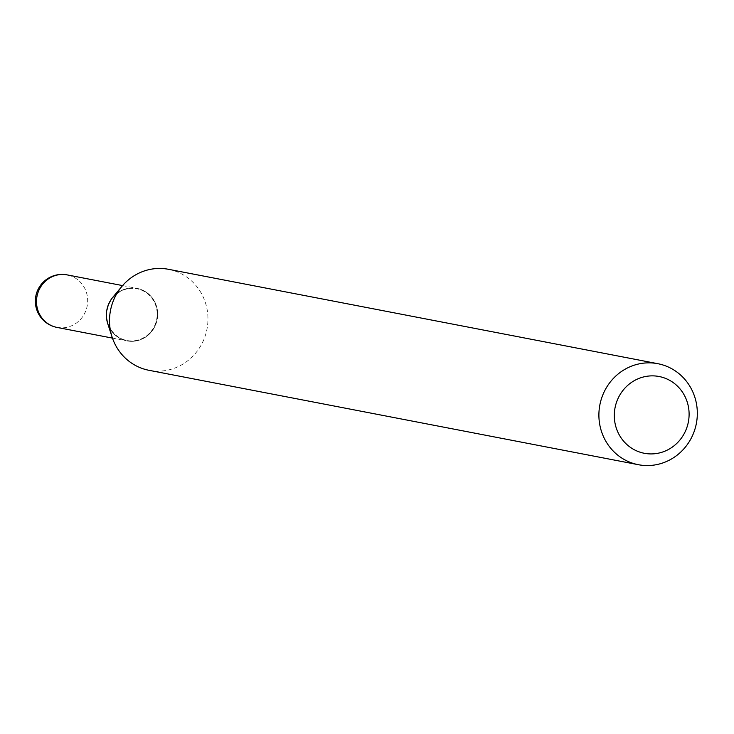 <?xml version="1.0" encoding="UTF-8"?>
<svg xmlns="http://www.w3.org/2000/svg" width="734" height="734" viewBox="0 0 734 734"><rect width="100%" height="100%" fill="white"/><g stroke="black" fill="none" stroke-linecap="round" stroke-linejoin="round"><path stroke-width="0.55" stroke-dasharray="3.67 2.75" d="M106.595 318.473A26.745 25.552 100.9 0 0 126.918 340.897A26.745 25.552 100.9 0 0 157.37 310.803A26.745 25.552 100.9 0 0 137.047 288.379A26.745 25.552 100.9 0 0 117.073 293.205M128.854 288.233A26.745 25.552 100.9 0 0 106.522 314.152A26.745 25.552 100.9 0 0 127.037 340.925A26.745 25.552 100.9 0 0 135.34 341.09A26.745 25.552 100.9 0 0 157.682 315.17A26.745 25.552 100.9 0 0 137.166 288.398A26.745 25.552 100.9 0 0 128.854 288.233M107.724 323.602A26.745 25.552 100.9 0 0 126.918 340.897A26.745 25.552 100.9 0 0 135.221 341.062A26.745 25.552 100.9 0 0 157.553 315.143A26.745 25.552 100.9 0 0 137.047 288.379A26.745 25.552 100.9 0 0 128.734 288.214A26.745 25.552 100.9 0 0 112.797 297.298M135.175 340.659A26.332 25.158 100.9 0 0 156.975 310.858A26.332 25.158 100.9 0 0 128.789 288.618A26.332 25.158 100.9 0 0 106.98 318.418A26.332 25.158 100.9 0 0 135.175 340.659M148.993 370.303A51.435 49.132 100.9 0 0 164.976 370.624A51.435 49.132 100.9 0 0 207.924 320.776A51.435 49.132 100.9 0 0 168.471 269.295M57.023 327.419A26.745 25.552 100.9 0 0 65.335 327.584A26.745 25.552 100.9 0 0 87.474 297.316A26.745 25.552 100.9 0 0 67.152 274.892M122.587 285.59L137.166 288.398M112.458 338.108L127.037 340.925"/><path stroke-width="1.1" d="M117.073 293.205A26.745 25.552 100.9 0 0 106.595 318.473M657.857 363.697L168.471 269.295A51.435 49.132 100.9 0 0 152.498 268.974A51.435 49.132 100.9 0 0 121.853 286.453L112.797 297.298A26.745 25.552 100.9 0 0 107.724 323.602L112.091 337.034A51.435 49.132 100.9 0 0 148.993 370.303L638.369 464.705A51.435 49.132 100.9 0 0 654.352 465.026A51.435 49.132 100.9 0 0 697.3 415.178A51.435 49.132 100.9 0 0 657.857 363.697A51.435 49.132 100.9 0 0 641.874 363.376A51.435 49.132 100.9 0 0 598.926 413.224A51.435 49.132 100.9 0 0 638.369 464.705M656.444 453.52A39.095 37.342 100.9 0 0 688.804 409.288A39.095 37.342 100.9 0 0 646.957 376.267A39.095 37.342 100.9 0 0 614.597 420.499A39.095 37.342 100.9 0 0 656.444 453.52M121.853 286.453A51.435 49.132 100.9 0 0 112.091 337.034M122.587 285.59L67.152 274.892A26.745 25.552 100.9 0 0 58.839 274.727A26.745 25.552 100.9 0 0 36.7 304.995A26.745 25.552 100.9 0 0 57.023 327.419L112.458 338.108M67.152 274.892A26.745 26.745 0 0 0 35.351 300.61A26.745 26.745 0 0 0 57.023 327.419"/></g></svg>
